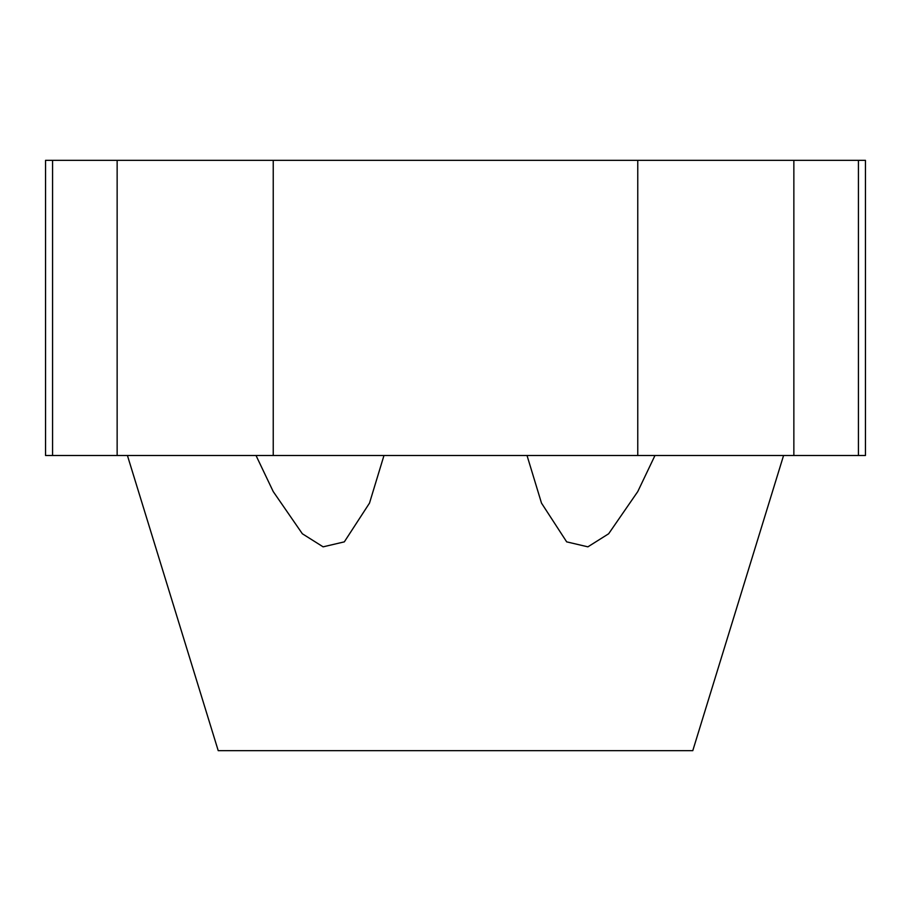 <?xml version="1.0" encoding="UTF-8"?>
<svg xmlns="http://www.w3.org/2000/svg" width="911" height="911" viewBox="0 0 911 911"><rect width="100%" height="100%" fill="white"/><g stroke="black" fill="none" stroke-linecap="round" stroke-linejoin="round"><path stroke-width="1.37" d="M654.975 455.5L637.768 491.576L608.65 533.766L587.891 546.839L566.676 541.863L541.498 503.111L527.025 455.5M783.574 455.5L692.781 750.664L218.219 750.664L127.426 455.5M383.975 455.5L369.502 503.111L344.324 541.863L323.109 546.839L302.35 533.766L273.232 491.576L256.025 455.5M117.143 160.336L45.55 160.336L45.55 455.5L865.45 455.5L865.45 160.336L117.143 160.336L117.143 455.5M52.576 160.336L52.576 455.5M273.232 160.336L273.232 455.5M637.768 160.336L637.768 455.5M793.857 160.336L793.857 455.5M858.424 160.336L858.424 455.5"/></g></svg>
